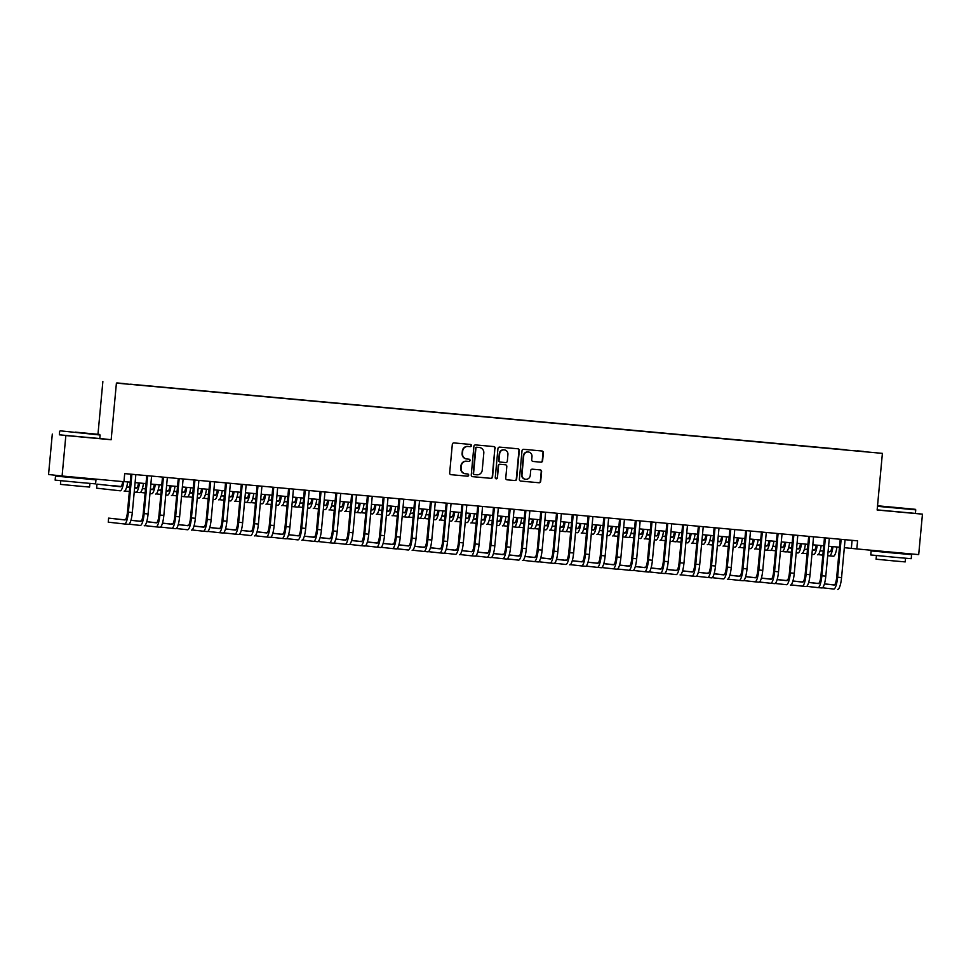 <?xml version="1.0" encoding="UTF-8"?>
<svg xmlns="http://www.w3.org/2000/svg" width="971" height="971" viewBox="0 0 971 971"><rect width="100%" height="100%" fill="white"/><g stroke="black" fill="none" stroke-linecap="round" stroke-linejoin="round"><path stroke-width="1.46" d="M471.433 445.64A1.117 1.092 96.4 0 0 470.45 444.439L454.015 442.922A1.59 1.554 96.4 0 0 452.316 444.378L449.658 472.962A1.59 1.554 96.4 0 0 451.066 474.685L467.5 476.203A1.117 1.092 96.4 0 0 468.69 475.183A1.117 1.092 96.4 0 0 467.706 473.969L465.582 473.775A5.11 4.976 96.4 0 1 461.104 468.24L461.322 465.862A5.11 4.976 96.4 0 1 466.748 461.237L468.872 461.431A1.117 1.092 96.4 0 0 470.061 460.412A1.117 1.092 96.4 0 0 469.078 459.21L466.954 459.004A5.11 4.976 96.4 0 1 462.475 453.469L462.694 451.09A5.11 4.976 96.4 0 1 468.119 446.466L470.243 446.66A1.117 1.092 96.4 0 0 471.433 445.64M466.76 458.992L466.59 458.967A5.11 4.976 96.4 0 1 462.099 453.433L462.33 451.054A5.11 4.976 96.4 0 1 467.743 446.417L469.879 446.611A1.117 1.092 96.4 0 0 470.207 444.415M450.92 474.673L467.136 476.154A1.117 1.092 96.4 0 0 468.325 475.147A1.117 1.092 96.4 0 0 467.464 473.957M465.388 473.763L465.218 473.739A5.11 4.976 96.4 0 1 460.74 468.204L460.958 465.825A5.11 4.976 96.4 0 1 466.383 461.189L468.508 461.383A1.117 1.092 96.4 0 0 468.835 459.186M857.15 450.799L863.498 451.418L857.15 450.799M540.92 462.196A1.59 1.554 96.4 0 0 542.619 460.752L543.359 452.729A1.59 1.554 96.4 0 0 541.964 450.993L523.709 449.318A1.59 1.554 96.4 0 0 522.01 450.762L519.364 479.358A1.59 1.554 96.4 0 0 520.759 481.082L539.014 482.757A1.59 1.554 96.4 0 0 540.701 481.313L541.6 471.627A1.59 1.554 96.4 0 0 540.204 469.891L532.387 469.175A1.59 1.554 96.4 0 0 530.7 470.619L530.251 475.426A4.272 4.151 96.4 0 1 525.639 479.286A4.272 4.151 96.4 0 1 521.973 474.673L523.721 455.848A4.272 4.151 96.4 0 1 528.333 451.988A4.272 4.151 96.4 0 1 531.999 456.613L531.707 459.744A1.59 1.554 96.4 0 0 533.079 461.468L540.556 462.147A1.59 1.554 96.4 0 0 542.243 460.703L542.995 452.68A1.59 1.554 96.4 0 0 541.745 450.981M877.141 510.006L922.45 514.157L918.7 554.611L856.835 548.931L857.587 540.847L124.701 473.605L123.96 481.701L62.095 476.021L65.846 435.566L111.155 439.729L116.411 383.096L882.396 453.372L877.141 510.006M495.246 448.311A1.59 1.554 96.4 0 0 493.851 446.575L475.596 444.912A1.59 1.554 96.4 0 0 473.897 446.357L471.251 474.94A1.59 1.554 96.4 0 0 472.646 476.676L490.901 478.339A1.59 1.554 96.4 0 0 492.588 476.895L494.882 448.274A1.59 1.554 96.4 0 0 493.632 446.563M507.117 479.832A1.59 1.554 96.4 0 1 505.745 478.108L506.813 466.517A1.59 1.554 96.4 0 0 505.418 464.781L500.235 464.308A1.59 1.554 96.4 0 0 498.548 465.752L497.419 477.817A1.117 1.092 96.4 0 1 496.217 478.837A1.117 1.092 96.4 0 1 495.259 477.623L497.953 448.566A1.59 1.554 96.4 0 1 499.652 447.109L517.907 448.784A1.59 1.554 96.4 0 0 517.907 448.784A1.59 1.554 96.4 0 1 519.303 450.52L516.645 479.104A1.59 1.554 96.4 0 1 514.958 480.548L507.141 479.832A1.59 1.554 96.4 0 1 507.117 479.832L507.141 479.832M116.969 382.938L124.312 383.594L116.969 382.938M116.411 383.096L882.396 453.372M846.615 450.059L130.515 384.31M846.639 449.852L130.502 384.2M59.352 434.705L65.846 435.566M52.3 434.061L48.55 474.503L62.095 476.021M922.45 514.157L915.422 513.38M97.974 434.292L102.865 381.579M844.333 547.68L856.835 548.931M123.96 481.592L130.235 482.162M135.103 482.611L146.002 483.607M150.857 484.056L161.756 485.051M166.624 485.5L177.523 486.495M182.378 486.944L193.278 487.952M198.145 488.389L209.044 489.396M213.899 489.833L224.811 490.841M229.666 491.29L240.565 492.285M245.42 492.734L256.332 493.729M261.187 494.178L272.086 495.174M276.941 495.623L287.853 496.618M292.708 497.067L303.607 498.074M308.462 498.511L319.374 499.519M324.229 499.956L335.129 500.963M339.984 501.4L350.895 502.408M355.75 502.857L366.65 503.852M371.505 504.301L382.416 505.296M387.271 505.745L398.171 506.741M403.038 507.19L413.937 508.185M418.792 508.634L429.692 509.641M434.559 510.078L445.458 511.086M450.313 511.523L461.213 512.53M466.08 512.979L476.979 513.975M481.834 514.424L492.746 515.419M497.601 515.868L508.501 516.863M513.356 517.312L524.267 518.308M529.122 518.757L540.022 519.764M544.877 520.201L555.788 521.209M560.643 521.645L571.543 522.653M576.398 523.102L587.309 524.097M592.164 524.546L603.064 525.542M607.919 525.991L618.83 526.986M623.685 527.435L634.585 528.43M639.44 528.879L650.352 529.875M655.207 530.324L666.106 531.331M670.973 531.768L681.873 532.776M686.728 533.213L697.627 534.22M702.494 534.669L713.394 535.664M718.249 536.113L729.148 537.109M734.015 537.558L744.915 538.553M749.77 539.002L760.681 539.997M765.536 540.446L776.436 541.454M781.291 541.891L792.202 542.898M797.057 543.335L807.957 544.343M812.812 544.792L823.724 545.787M828.579 546.236L839.478 547.231M852.089 540.337L851.349 548.324M111.155 439.729L99.795 438.455M472.501 476.652L490.537 478.302A1.59 1.554 96.4 0 0 492.224 476.858L494.882 448.274M477.089 447.291A1.117 1.092 96.4 0 0 475.899 448.299L473.569 473.387A1.117 1.092 96.4 0 0 474.552 474.601L476.797 474.807A5.11 4.976 96.4 0 0 482.223 470.182L483.813 453.032A5.11 4.976 96.4 0 0 479.334 447.497L476.725 447.243A1.117 1.092 96.4 0 0 475.535 448.262L475.899 448.299M474.164 474.564L474.188 474.564A1.117 1.092 96.4 0 1 473.205 473.35L475.535 448.262M476.725 447.243L478.958 447.449M506.996 479.82L514.594 480.511A1.59 1.554 96.4 0 0 516.281 479.067L518.939 450.483A1.59 1.554 96.4 0 0 517.689 448.772M505.454 464.781L505.078 464.745A1.59 1.554 96.4 0 0 505.054 464.745L499.871 464.259A1.59 1.554 96.4 0 0 498.172 465.716L497.419 477.817M496.035 478.8A1.117 1.092 96.4 0 0 497.055 477.781M507.93 454.477A4.272 4.151 96.4 0 0 504.265 449.864A4.272 4.151 96.4 0 0 499.664 453.724L499.045 460.351A1.59 1.554 96.4 0 0 500.441 462.087L505.624 462.56A1.59 1.554 96.4 0 0 507.323 461.116L507.93 454.477M504.083 449.84A4.272 4.151 96.4 0 0 499.288 453.675L499.664 453.724M500.381 462.075L500.077 462.038A1.59 1.554 96.4 0 0 500.077 462.038A1.59 1.554 96.4 0 1 498.681 460.315L499.288 453.675M532.958 461.456L540.556 462.147M528.151 451.976A4.272 4.151 96.4 0 0 523.357 455.812L523.721 455.848M525.457 479.261A4.272 4.151 96.4 0 1 521.609 474.625L523.357 455.812M520.614 481.058L538.65 482.721A1.59 1.554 96.4 0 0 540.337 481.276L541.235 471.578A1.59 1.554 96.4 0 0 539.985 469.879M122.783 481.592A8.12 1.845 95.2 0 1 120.574 486.762A8.12 1.845 95.2 0 1 120.562 486.762L96.979 484.128L96.602 488.17L120.198 490.804A12.186 2.767 -84.8 0 0 120.21 490.804A12.186 2.767 -84.8 0 0 123.742 481.677M120.829 486.714L96.979 484.128M124.142 491.168L124.13 491.168A12.186 2.767 -84.8 0 0 124.142 491.168A12.186 2.767 -84.8 0 0 127.699 481.932M125.15 519.886L108.618 518.126L108.242 522.167L124.506 523.988A12.186 2.767 -84.8 0 0 128.378 512.154L131.898 474.261M128.463 524.352L124.519 523.988A12.186 2.767 -84.8 0 0 124.519 523.988L128.451 524.34A12.186 2.767 -84.8 0 0 128.463 524.352A12.186 2.767 -84.8 0 0 132.323 512.518L135.843 474.625M130.976 474.176L127.468 512.057A8.12 1.845 95.2 0 1 124.895 519.934A8.12 1.845 95.2 0 1 124.883 519.934L108.618 518.126M75.471 432.144L99.673 434.474L75.471 432.144M59.668 431.258L59.34 434.814L99.795 438.564L100.122 435.008L60.202 430.821M77.704 432.398L89.805 433.564L77.704 432.398M86.747 478.897L95.959 479.832L95.583 483.874L79.938 482.514L55.141 480.123L55.505 476.081L64.741 476.858M95.959 479.832L55.505 476.081M89.915 483.412L89.575 487.066L78.311 486.083L60.457 484.371L60.797 480.706M86.807 478.29L86.735 478.97L78.226 478.23L64.729 476.931L64.79 476.263M877.529 505.842L915.301 509.314L877.529 505.77M877.153 509.884L915.41 513.404L915.75 509.836L877.481 506.328M893.332 507.226L905.433 508.391L893.332 507.226M902.375 553.725L911.587 554.659L911.211 558.701L895.565 557.342L870.756 554.951L871.133 550.909L880.369 551.686M911.587 554.659L871.133 550.909M905.542 558.24L905.203 561.906L893.939 560.922L876.085 559.199L876.425 555.533M902.423 553.118L902.362 553.798L893.854 553.057L880.357 551.759L880.418 551.103M138.574 482.927A8.12 1.845 95.2 0 1 136.341 488.207A8.12 1.845 95.2 0 1 136.328 488.207L134.593 488.012M136.583 488.158L134.605 487.94M129.75 487.393L126.643 487.041M121.169 486.435L112.721 485.803M129.75 487.466L126.618 487.126M121.096 486.507L112.733 485.573M124.689 490.998L129.374 491.52M134.216 492.054L135.952 492.248A12.186 2.767 -84.8 0 0 135.964 492.248A12.186 2.767 -84.8 0 0 139.521 483.012M135.976 492.248L139.897 492.613A12.186 2.767 -84.8 0 0 139.909 492.613A12.186 2.767 -84.8 0 0 143.465 483.376M154.328 484.371A8.12 1.845 95.2 0 1 152.095 489.651L150.359 489.457M152.35 489.602L150.359 489.384M145.516 488.838L142.409 488.498M136.923 487.879L134.629 487.624M128.5 487.017L129.774 487.163L128.475 487.248M145.504 488.923L142.385 488.571M136.862 487.952L134.629 487.697M140.455 492.443L145.128 492.965M149.983 493.499L151.719 493.693A12.186 2.767 -84.8 0 0 151.731 493.705A12.186 2.767 -84.8 0 0 155.275 484.456M155.663 494.057L155.651 494.057A12.186 2.767 -84.8 0 0 155.663 494.057A12.186 2.767 -84.8 0 0 159.22 484.82M170.095 485.816A8.12 1.845 95.2 0 1 167.862 491.095A8.12 1.845 95.2 0 1 167.849 491.095L166.114 490.901M168.117 491.047L166.126 490.828M161.271 490.282L158.164 489.942M152.69 489.323L150.396 489.068M144.254 488.462L145.541 488.607L144.242 488.692M161.271 490.367L158.139 490.015M152.617 489.396L150.384 489.153M156.21 493.887L160.895 494.409M165.738 494.955L167.473 495.149A12.186 2.767 -84.8 0 0 167.485 495.149A12.186 2.767 -84.8 0 0 171.042 485.901M171.43 495.501L171.418 495.501A12.186 2.767 -84.8 0 0 171.43 495.501A12.186 2.767 -84.8 0 0 174.986 486.265M185.849 487.26A8.12 1.845 95.2 0 1 183.616 492.54L181.88 492.346M183.871 492.491L181.88 492.273M177.038 491.727L173.93 491.387M168.444 490.768L166.15 490.513M160.021 489.906L161.295 490.052L159.997 490.149M177.025 491.812L173.906 491.46M168.384 490.841L166.15 490.598M171.976 495.331L176.649 495.853M181.504 496.399L183.24 496.594A12.186 2.767 -84.8 0 0 183.252 496.594A12.186 2.767 -84.8 0 0 186.808 487.357M187.185 496.958L183.252 496.594L187.172 496.946A12.186 2.767 -84.8 0 0 187.185 496.958A12.186 2.767 -84.8 0 0 190.741 487.709M129.009 524.17L140.273 525.432A12.186 2.767 -84.8 0 0 140.285 525.432A12.186 2.767 -84.8 0 0 144.145 513.598L147.653 475.705M144.23 525.797L144.218 525.797A12.186 2.767 -84.8 0 0 144.23 525.797A12.186 2.767 -84.8 0 0 148.078 513.962L151.597 476.069M146.742 475.632L143.223 513.501A8.12 1.845 95.2 0 1 140.661 521.391A8.12 1.845 95.2 0 1 140.649 521.391L130.939 520.298M140.904 521.33L130.964 520.225M124.373 519.57L125.417 519.679L124.361 519.801M144.764 525.614L156.028 526.877A12.186 2.767 -84.8 0 0 159.899 515.043L163.419 477.162M159.984 527.241L156.04 526.877A12.186 2.767 -84.8 0 0 156.04 526.877L159.972 527.241A12.186 2.767 -84.8 0 0 159.984 527.241A12.186 2.767 -84.8 0 0 163.844 515.407L167.364 477.514M162.497 477.077L158.989 514.946A8.12 1.845 95.2 0 1 156.416 522.835A8.12 1.845 95.2 0 1 156.404 522.835L146.706 521.743M156.671 522.786L146.718 521.67M141.196 521.111L140.115 521.245M141.183 521.136L140.14 521.014M160.531 527.059L171.794 528.321A12.186 2.767 -84.8 0 0 175.666 516.487L179.174 478.606M175.751 528.685L171.806 528.321A12.186 2.767 -84.8 0 0 171.806 528.321L175.739 528.685A12.186 2.767 -84.8 0 0 175.751 528.685A12.186 2.767 -84.8 0 0 179.611 516.851L183.118 478.97M178.263 478.521L174.756 516.39A8.12 1.845 95.2 0 1 172.183 524.279A8.12 1.845 95.2 0 1 172.17 524.279L162.46 523.187M172.425 524.231L162.485 523.114M155.894 522.459L156.938 522.58L155.882 522.689M176.285 528.515L187.549 529.765A12.186 2.767 -84.8 0 0 187.573 529.765A12.186 2.767 -84.8 0 0 191.421 517.944L194.94 480.05M191.505 530.13L191.493 530.13A12.186 2.767 -84.8 0 0 191.505 530.13A12.186 2.767 -84.8 0 0 195.365 518.296L198.885 480.414M194.018 479.965L190.51 517.834A8.12 1.845 95.2 0 1 187.937 525.724A8.12 1.845 95.2 0 1 187.925 525.724L178.227 524.643M188.192 525.675L178.239 524.558M172.717 524L171.636 524.134M172.704 524.024L171.661 523.903M201.616 488.716A8.12 1.845 95.2 0 1 199.383 493.996A8.12 1.845 95.2 0 1 199.371 493.996L197.635 493.802M199.638 493.936L197.647 493.717M192.792 493.183L189.685 492.831M184.211 492.224L181.917 491.957M177.062 491.472L175.763 491.593M192.792 493.256L189.661 492.904M184.138 492.285L181.905 492.042M177.062 491.496L175.787 491.362M187.731 496.776L192.416 497.298M197.259 497.844L198.994 498.038A12.186 2.767 -84.8 0 0 199.006 498.038A12.186 2.767 -84.8 0 0 202.563 488.801M202.951 498.402L202.939 498.402A12.186 2.767 -84.8 0 0 202.951 498.402A12.186 2.767 -84.8 0 0 206.507 489.153M192.052 529.96L203.315 531.21A12.186 2.767 -84.8 0 0 207.187 519.388L210.707 481.495M203.34 531.222L207.26 531.574A12.186 2.767 -84.8 0 0 207.272 531.574A12.186 2.767 -84.8 0 0 211.132 519.752L214.64 481.859M209.785 481.41L206.277 519.279A8.12 1.845 95.2 0 1 203.704 527.168A8.12 1.845 95.2 0 1 203.692 527.168L193.982 526.088M203.946 527.119L194.006 526.003M188.483 525.445L187.403 525.59M188.459 525.469L187.415 525.347M203.315 531.21A12.186 2.767 -84.8 0 0 203.327 531.21L207.272 531.574M217.37 490.161A8.12 1.845 95.2 0 1 215.137 495.441L213.402 495.246M215.392 495.392L213.402 495.161M208.559 494.627L205.451 494.275M199.965 493.669L197.671 493.414M192.816 492.916L191.518 493.037M208.547 494.7L205.427 494.348M199.905 493.741L197.671 493.486M192.816 492.94L191.542 492.807M203.497 498.22L208.182 498.742M213.025 499.288L214.761 499.482A12.186 2.767 -84.8 0 0 214.773 499.482A12.186 2.767 -84.8 0 0 218.329 490.246M218.706 499.847L218.693 499.847A12.186 2.767 -84.8 0 0 218.706 499.847A12.186 2.767 -84.8 0 0 222.262 490.61M207.818 531.404L219.082 532.654A12.186 2.767 -84.8 0 0 222.942 520.832L226.461 482.939M223.027 533.018L219.094 532.666A12.186 2.767 -84.8 0 0 219.094 532.666L223.014 533.018A12.186 2.767 -84.8 0 0 223.027 533.018A12.186 2.767 -84.8 0 0 226.886 521.196L230.406 483.303M225.551 482.854L222.031 520.723A8.12 1.845 95.2 0 1 219.458 528.612A8.12 1.845 95.2 0 1 219.446 528.612L209.748 527.532M219.713 528.564L209.772 527.459M203.182 526.804L204.226 526.913L203.157 527.035M233.137 491.605A8.12 1.845 95.2 0 1 230.904 496.885A8.12 1.845 95.2 0 1 230.892 496.885L229.156 496.691M231.159 496.836L229.168 496.606M224.325 496.072L221.206 495.72M215.732 495.113L213.438 494.858M208.583 494.36L207.284 494.482M224.313 496.145L221.182 495.805M215.659 495.186L213.426 494.931M208.583 494.397L207.309 494.251M219.252 499.664L223.937 500.199M228.78 500.733L230.515 500.927A12.186 2.767 -84.8 0 0 230.528 500.927A12.186 2.767 -84.8 0 0 234.084 491.69M234.472 501.291L234.46 501.291A12.186 2.767 -84.8 0 0 234.472 501.291A12.186 2.767 -84.8 0 0 238.029 492.054M223.573 532.848L234.836 534.111A12.186 2.767 -84.8 0 0 238.708 522.277L242.228 484.383M238.793 534.463L234.848 534.111A12.186 2.767 -84.8 0 0 234.848 534.111L238.781 534.463A12.186 2.767 -84.8 0 0 238.793 534.463A12.186 2.767 -84.8 0 0 242.653 522.641L246.161 484.747M241.306 484.298L237.798 522.18A8.12 1.845 95.2 0 1 235.225 530.057A8.12 1.845 95.2 0 1 235.213 530.057L225.503 528.977M235.468 530.008L225.527 528.904M218.948 528.248L219.98 528.358L218.924 528.479M248.892 493.05A8.12 1.845 95.2 0 1 246.658 498.329L244.923 498.135M246.913 498.281L244.935 498.062M240.08 497.516L236.973 497.164M231.486 496.557L229.192 496.302M223.063 495.696L224.337 495.841L223.039 495.926M240.068 497.589L236.948 497.249M231.426 496.63L229.192 496.375M235.018 501.121L239.703 501.643M244.546 502.177L246.282 502.371A12.186 2.767 -84.8 0 0 246.294 502.371A12.186 2.767 -84.8 0 0 249.85 493.134M246.306 502.371L250.215 502.735A12.186 2.767 -84.8 0 0 250.227 502.735A12.186 2.767 -84.8 0 0 253.783 493.499M239.339 534.293L250.603 535.555A12.186 2.767 -84.8 0 0 250.615 535.555A12.186 2.767 -84.8 0 0 254.475 523.721L257.983 485.828M254.548 535.919L254.536 535.919A12.186 2.767 -84.8 0 0 254.548 535.919A12.186 2.767 -84.8 0 0 258.407 524.085L261.927 486.192M257.072 485.755L253.552 523.624A8.12 1.845 95.2 0 1 250.979 531.513A8.12 1.845 95.2 0 1 250.979 531.501L241.269 530.421M251.234 531.453L241.294 530.348M234.703 529.693L235.747 529.802L234.679 529.923M264.658 494.494A8.12 1.845 95.2 0 1 262.425 499.774A8.12 1.845 95.2 0 1 262.413 499.774L260.677 499.58M262.68 499.725L260.689 499.507M255.846 498.96L252.727 498.621M247.253 498.002L244.959 497.747M238.83 497.14L240.104 497.286L238.805 497.37M255.834 499.045L252.715 498.693M247.18 498.074L244.947 497.82M250.773 502.565L255.458 503.087M260.313 503.621L262.036 503.815A12.186 2.767 -84.8 0 0 262.049 503.815A12.186 2.767 -84.8 0 0 265.605 494.579M265.993 504.18L265.981 504.18A12.186 2.767 -84.8 0 0 265.993 504.18A12.186 2.767 -84.8 0 0 269.55 494.943M255.094 535.737L266.357 536.999A12.186 2.767 -84.8 0 0 270.229 525.165L273.749 487.284M270.314 537.364L266.37 536.999A12.186 2.767 -84.8 0 0 266.37 536.999L270.302 537.364A12.186 2.767 -84.8 0 0 270.314 537.364A12.186 2.767 -84.8 0 0 274.174 525.529L277.682 487.636M272.827 487.199L269.319 525.068A8.12 1.845 95.2 0 1 266.746 532.958A8.12 1.845 95.2 0 1 266.734 532.958L257.024 531.865M266.989 532.909L257.048 531.792M251.525 531.234L250.445 531.368M251.501 531.246L250.469 531.137M280.413 495.938A8.12 1.845 95.2 0 1 278.179 501.218L276.444 501.024M278.434 501.17L276.456 500.951M271.601 500.405L268.494 500.065M263.007 499.446L260.714 499.191M254.584 498.584L255.859 498.73L254.56 498.815M271.601 500.49L268.469 500.138M262.947 499.519L260.714 499.276M266.54 504.01L271.225 504.532M276.067 505.078L277.803 505.26A12.186 2.767 -84.8 0 0 277.815 505.272A12.186 2.767 -84.8 0 0 281.372 496.023M281.76 505.624L281.736 505.624A12.186 2.767 -84.8 0 0 281.76 505.624A12.186 2.767 -84.8 0 0 285.304 496.387M270.86 537.181L282.124 538.444A12.186 2.767 -84.8 0 0 285.996 526.61L289.504 488.729M286.069 538.808L282.136 538.444A12.186 2.767 -84.8 0 0 282.136 538.444L286.057 538.808A12.186 2.767 -84.8 0 0 286.069 538.808A12.186 2.767 -84.8 0 0 289.928 526.974L293.448 489.081M288.593 488.644L285.073 526.513A8.12 1.845 95.2 0 1 282.5 534.402L272.79 533.31M282.755 534.353L272.815 533.237M267.28 532.678L266.2 532.812M267.268 532.703L266.224 532.581M296.179 497.383A8.12 1.845 95.2 0 1 293.946 502.662A8.12 1.845 95.2 0 1 293.934 502.662L292.21 502.468M294.201 502.614L292.21 502.395M287.367 501.849L284.248 501.509M278.774 500.89L276.48 500.635M271.625 500.15L270.326 500.271M287.355 501.934L284.236 501.582M278.713 500.963L276.468 500.72M271.625 500.174L270.351 500.029M282.294 505.454L286.979 505.976M291.834 506.522L293.558 506.716A12.186 2.767 -84.8 0 0 293.57 506.716A12.186 2.767 -84.8 0 0 297.126 497.48M293.582 506.716L297.502 507.068A12.186 2.767 -84.8 0 0 297.514 507.08A12.186 2.767 -84.8 0 0 301.071 497.832M286.615 538.638L297.879 539.888A12.186 2.767 -84.8 0 0 297.891 539.888A12.186 2.767 -84.8 0 0 301.75 528.066L305.27 490.173M301.835 540.252L301.823 540.252A12.186 2.767 -84.8 0 0 301.835 540.252A12.186 2.767 -84.8 0 0 305.695 528.418L309.203 490.537M304.348 490.088L300.84 527.957A8.12 1.845 95.2 0 1 298.267 535.846A8.12 1.845 95.2 0 1 298.255 535.846L288.545 534.766M298.522 535.798L288.569 534.681M283.047 534.123L281.966 534.256M283.022 534.147L281.991 534.026M311.934 498.827A8.12 1.845 95.2 0 1 309.713 504.119A8.12 1.845 95.2 0 1 309.7 504.107L307.965 503.925M309.955 504.058L307.977 503.84M303.122 503.306L300.015 502.954M294.529 502.347L292.235 502.08M287.392 501.594L286.081 501.716M303.122 503.379L299.99 503.027M294.468 502.408L292.235 502.165M287.38 501.619L286.105 501.473M298.061 506.898L302.746 507.42M307.589 507.967L309.324 508.161A12.186 2.767 -84.8 0 0 309.336 508.161A12.186 2.767 -84.8 0 0 312.893 498.924M313.281 508.525L313.269 508.525A12.186 2.767 -84.8 0 0 313.281 508.525A12.186 2.767 -84.8 0 0 316.825 499.276M302.382 540.082L313.645 541.333A12.186 2.767 -84.8 0 0 317.517 529.511L321.025 491.617M313.669 541.333L317.578 541.697A12.186 2.767 -84.8 0 0 317.59 541.697A12.186 2.767 -84.8 0 0 321.45 529.863L324.969 491.981M320.114 491.532L316.595 529.401A8.12 1.845 95.2 0 1 314.021 537.291L304.311 536.21M314.276 537.242L304.336 536.126M298.801 535.567L297.721 535.713M298.789 535.591L297.745 535.47M313.645 541.333A12.186 2.767 -84.8 0 0 313.657 541.333L317.59 541.697M327.7 500.283A8.12 1.845 95.2 0 1 325.467 505.563A8.12 1.845 95.2 0 1 325.455 505.563L323.731 505.369M325.722 505.515L323.731 505.284M318.889 504.75L315.769 504.398M310.295 503.791L308.001 503.536M301.872 502.929L303.146 503.063L301.847 503.16M318.876 504.823L315.757 504.471M310.235 503.864L307.989 503.609M313.815 508.343L318.5 508.865M323.355 509.411L325.079 509.605A12.186 2.767 -84.8 0 0 325.091 509.605A12.186 2.767 -84.8 0 0 328.647 500.368M329.035 509.969L329.023 509.969A12.186 2.767 -84.8 0 0 329.035 509.969A12.186 2.767 -84.8 0 0 332.592 500.733M318.136 541.527L329.4 542.777A12.186 2.767 -84.8 0 0 333.271 530.955L336.791 493.062M333.356 543.141L329.412 542.777A12.186 2.767 -84.8 0 0 329.412 542.777L333.344 543.141A12.186 2.767 -84.8 0 0 333.356 543.141A12.186 2.767 -84.8 0 0 337.216 531.319L340.724 493.426M335.869 492.977L332.361 530.846A8.12 1.845 95.2 0 1 329.788 538.735A8.12 1.845 95.2 0 1 329.776 538.735L320.066 537.655M330.043 538.687L320.09 537.582M313.512 536.914L314.543 537.036L313.487 537.157M343.455 501.728A8.12 1.845 95.2 0 1 341.234 507.008A8.12 1.845 95.2 0 1 341.222 507.008L339.486 506.813M341.476 506.959L339.498 506.728M334.643 506.194L331.536 505.842M326.05 505.236L323.768 504.981M317.626 504.374L318.913 504.507L317.614 504.604M334.643 506.267L331.512 505.915M325.989 505.308L323.756 505.054M329.582 509.787L334.267 510.309M339.11 510.855L340.845 511.049A12.186 2.767 -84.8 0 0 340.857 511.049A12.186 2.767 -84.8 0 0 344.414 501.813M344.802 511.414L344.79 511.414A12.186 2.767 -84.8 0 0 344.802 511.414A12.186 2.767 -84.8 0 0 348.346 502.177M333.903 542.971L345.166 544.233A12.186 2.767 -84.8 0 0 349.038 532.399L352.546 494.506M349.111 544.585L345.178 544.233A12.186 2.767 -84.8 0 0 345.178 544.233L349.099 544.585A12.186 2.767 -84.8 0 0 349.111 544.585A12.186 2.767 -84.8 0 0 352.971 532.763L356.491 494.87M351.636 494.421L348.116 532.302A8.12 1.845 95.2 0 1 345.542 540.179L335.832 539.099M345.797 540.131L335.857 539.026M329.266 538.371L330.31 538.48L329.242 538.602M359.221 503.172A8.12 1.845 95.2 0 1 356.988 508.452A8.12 1.845 95.2 0 1 356.976 508.452L355.252 508.258M357.243 508.403L355.252 508.185M350.41 507.639L347.29 507.287M341.816 506.68L339.522 506.425M333.393 505.818L334.667 505.964L333.369 506.049M350.397 507.712L347.278 507.372M341.756 506.753L339.51 506.498M345.348 511.244L350.021 511.766M354.876 512.3L356.612 512.494A12.186 2.767 -84.8 0 0 356.624 512.494A12.186 2.767 -84.8 0 0 360.168 503.257M356.636 512.494L360.544 512.858A12.186 2.767 -84.8 0 0 360.557 512.858A12.186 2.767 -84.8 0 0 364.113 503.621M349.657 544.415L360.921 545.678A12.186 2.767 -84.8 0 0 364.793 533.844L368.312 495.95M360.945 545.678L364.865 546.03A12.186 2.767 -84.8 0 0 364.878 546.042A12.186 2.767 -84.8 0 0 368.737 534.208L372.245 496.315M367.39 495.865L363.882 533.747A8.12 1.845 95.2 0 1 361.309 541.624A8.12 1.845 95.2 0 1 361.297 541.624L351.587 540.544M361.564 541.575L351.611 540.471M346.089 539.912L345.008 540.046M346.064 539.925L345.033 539.815M360.921 545.678A12.186 2.767 -84.8 0 0 360.933 545.678L364.878 546.042M374.976 504.617A8.12 1.845 95.2 0 1 372.755 509.896A8.12 1.845 95.2 0 1 372.743 509.896L371.007 509.702M372.998 509.848L371.019 509.629M366.164 509.083L363.057 508.731M357.583 508.124L355.289 507.869M349.147 507.263L350.434 507.408L349.135 507.493M366.164 509.156L363.033 508.816M357.51 508.197L355.277 507.942M361.103 512.688L365.788 513.21M370.631 513.744L372.366 513.938A12.186 2.767 -84.8 0 0 372.379 513.938A12.186 2.767 -84.8 0 0 375.935 504.702M376.323 514.302L376.311 514.302A12.186 2.767 -84.8 0 0 376.323 514.302A12.186 2.767 -84.8 0 0 379.867 505.066M365.424 545.86L376.687 547.122A12.186 2.767 -84.8 0 0 380.559 535.288L384.067 497.407M380.632 547.486L376.699 547.122A12.186 2.767 -84.8 0 0 376.699 547.122L380.62 547.486A12.186 2.767 -84.8 0 0 380.632 547.486A12.186 2.767 -84.8 0 0 384.492 535.652L388.012 497.759M383.157 497.322L379.637 535.191A8.12 1.845 95.2 0 1 377.064 543.08L367.354 541.988M377.318 543.02L367.378 541.915M361.843 541.357L360.775 541.49M361.831 541.369L360.787 541.26M390.743 506.061A8.12 1.845 95.2 0 1 388.509 511.341A8.12 1.845 95.2 0 1 388.497 511.341L386.774 511.147M388.764 511.292L386.774 511.074M381.931 510.528L378.824 510.188M373.337 509.569L371.043 509.314M366.188 508.828L364.89 508.938M381.919 510.612L378.799 510.261M373.277 509.641L371.043 509.387M366.188 508.853L364.914 508.707M376.869 514.132L381.542 514.654M386.397 515.188L388.133 515.383A12.186 2.767 -84.8 0 0 388.145 515.395A12.186 2.767 -84.8 0 0 391.689 506.146M392.078 515.747L392.066 515.747A12.186 2.767 -84.8 0 0 392.078 515.747A12.186 2.767 -84.8 0 0 395.634 506.51M381.178 547.304L392.442 548.566A12.186 2.767 -84.8 0 0 396.314 536.732L399.834 498.851M396.399 548.931L392.454 548.566A12.186 2.767 -84.8 0 0 392.454 548.566L396.386 548.931A12.186 2.767 -84.8 0 0 396.399 548.931A12.186 2.767 -84.8 0 0 400.258 537.097L403.778 499.203M398.911 498.766L395.403 536.635A8.12 1.845 95.2 0 1 392.83 544.525A8.12 1.845 95.2 0 1 392.818 544.525L383.12 543.432M393.085 544.476L383.132 543.359M377.61 542.801L376.53 542.935M377.598 542.825L376.554 542.704M406.509 507.505A8.12 1.845 95.2 0 1 404.276 512.785A8.12 1.845 95.2 0 1 404.264 512.785L402.528 512.591M404.519 512.737L402.54 512.518M397.685 511.972L394.578 511.632M389.104 511.013L386.81 510.758M381.955 510.273L380.656 510.382M397.685 512.057L394.554 511.705M389.031 511.086L386.798 510.843M381.955 510.297L380.668 510.151M392.624 515.577L397.309 516.099M402.152 516.645L403.887 516.839A12.186 2.767 -84.8 0 0 403.9 516.839A12.186 2.767 -84.8 0 0 407.456 507.59M403.912 516.839L407.832 517.191A12.186 2.767 -84.8 0 0 407.844 517.191A12.186 2.767 -84.8 0 0 411.401 507.954M396.945 548.749L408.208 550.011A12.186 2.767 -84.8 0 0 408.221 550.011A12.186 2.767 -84.8 0 0 412.08 538.189L415.588 500.296M412.165 550.375L412.153 550.375A12.186 2.767 -84.8 0 0 412.165 550.375A12.186 2.767 -84.8 0 0 416.013 538.541L419.533 500.66M414.678 500.211L411.158 538.08A8.12 1.845 95.2 0 1 408.585 545.969L398.875 544.889M408.84 545.92L398.899 544.804M392.308 544.148L393.352 544.27L392.296 544.379M422.264 508.95A8.12 1.845 95.2 0 1 420.03 514.242A8.12 1.845 95.2 0 1 420.03 514.229L418.295 514.035M420.285 514.181L418.295 513.962M413.452 513.416L410.345 513.076M404.858 512.457L402.564 512.203M396.435 511.596L397.709 511.741L396.411 511.838M413.44 513.501L410.32 513.149M404.798 512.53L402.564 512.287M408.39 517.021L413.063 517.543M417.918 518.089L419.654 518.283A12.186 2.767 -84.8 0 0 419.666 518.283A12.186 2.767 -84.8 0 0 423.21 509.047M423.599 518.648L419.666 518.283L423.587 518.635A12.186 2.767 -84.8 0 0 423.599 518.648A12.186 2.767 -84.8 0 0 427.155 509.399M412.699 550.205L423.963 551.455A12.186 2.767 -84.8 0 0 427.835 539.633L431.355 501.74M427.92 551.819L423.975 551.455A12.186 2.767 -84.8 0 0 423.975 551.455L427.908 551.819A12.186 2.767 -84.8 0 0 427.92 551.819A12.186 2.767 -84.8 0 0 431.779 539.985L435.299 502.104M430.432 501.655L426.924 539.524A8.12 1.845 95.2 0 1 424.351 547.413A8.12 1.845 95.2 0 1 424.339 547.413L414.641 546.333M424.606 547.365L414.653 546.248M409.131 545.69L408.051 545.823M409.119 545.714L408.075 545.593M438.03 510.406A8.12 1.845 95.2 0 1 435.797 515.686A8.12 1.845 95.2 0 1 435.785 515.686L434.049 515.492M436.052 515.637L434.061 515.407M429.206 514.873L426.099 514.521M420.625 513.914L418.331 513.659M412.19 513.052L413.476 513.186L412.177 513.283M429.206 514.946L426.075 514.594M420.552 513.975L418.319 513.732M424.145 518.465L428.83 518.987M433.673 519.534L435.409 519.728A12.186 2.767 -84.8 0 0 435.421 519.728A12.186 2.767 -84.8 0 0 438.977 510.491M439.365 520.092L439.353 520.092A12.186 2.767 -84.8 0 0 439.365 520.092A12.186 2.767 -84.8 0 0 442.922 510.855M428.466 551.649L439.729 552.9A12.186 2.767 -84.8 0 0 443.601 541.078L447.109 503.184M443.686 553.264L439.742 552.9A12.186 2.767 -84.8 0 0 439.742 552.9L443.674 553.264A12.186 2.767 -84.8 0 0 443.686 553.264A12.186 2.767 -84.8 0 0 447.546 541.442L451.054 503.548M446.199 503.099L442.679 540.968A8.12 1.845 95.2 0 1 440.118 548.858A8.12 1.845 95.2 0 1 440.106 548.858L430.396 547.778M440.361 548.809L430.42 547.705M423.829 547.037L424.873 547.159L423.817 547.28M453.785 511.851A8.12 1.845 95.2 0 1 451.551 517.13L449.816 516.936M451.806 517.082L449.816 516.851M444.973 516.317L441.866 515.965M436.38 515.358L434.086 515.103M427.956 514.496L429.231 514.63L427.932 514.727M444.961 516.39L441.841 516.038M436.319 515.431L434.086 515.176M439.912 519.91L444.584 520.432M449.439 520.978L451.175 521.172A12.186 2.767 -84.8 0 0 451.187 521.172A12.186 2.767 -84.8 0 0 454.744 511.935M455.12 521.536L455.108 521.536A12.186 2.767 -84.8 0 0 455.12 521.536A12.186 2.767 -84.8 0 0 458.676 512.3M444.22 553.094L455.484 554.344A12.186 2.767 -84.8 0 0 455.496 554.356A12.186 2.767 -84.8 0 0 459.356 542.522L462.876 504.629M459.441 554.708L459.429 554.708A12.186 2.767 -84.8 0 0 459.441 554.708A12.186 2.767 -84.8 0 0 463.301 542.886L466.82 504.993M461.953 504.544L458.446 542.425A8.12 1.845 95.2 0 1 455.872 550.302A8.12 1.845 95.2 0 1 455.86 550.302L446.162 549.222M456.127 550.254L446.175 549.149M439.596 548.494L440.64 548.603L439.572 548.724M469.551 513.295A8.12 1.845 95.2 0 1 467.318 518.575A8.12 1.845 95.2 0 1 467.306 518.575L465.57 518.38M467.573 518.526L465.582 518.308M460.727 517.761L457.62 517.409M452.146 516.803L449.852 516.548M444.997 516.05L443.698 516.171M460.727 517.834L457.596 517.494M452.073 516.875L449.84 516.621M444.997 516.087L443.723 515.941M455.666 521.354L460.351 521.888M465.194 522.422L466.93 522.616A12.186 2.767 -84.8 0 0 466.942 522.616A12.186 2.767 -84.8 0 0 470.498 513.38M470.886 522.981L470.874 522.981A12.186 2.767 -84.8 0 0 470.886 522.981A12.186 2.767 -84.8 0 0 474.443 513.744M459.987 554.538L471.251 555.8A12.186 2.767 -84.8 0 0 475.122 543.966L478.642 506.073M471.275 555.8L475.195 556.152A12.186 2.767 -84.8 0 0 475.207 556.152A12.186 2.767 -84.8 0 0 479.067 544.33L482.575 506.437M477.72 505.988L474.212 543.869A8.12 1.845 95.2 0 1 471.639 551.746A8.12 1.845 95.2 0 1 471.627 551.746L461.917 550.666M471.882 551.698L461.941 550.593M456.419 550.035L455.338 550.169M456.394 550.047L455.35 549.938M471.251 555.8A12.186 2.767 -84.8 0 0 471.263 555.8L475.207 556.152M485.306 514.739A8.12 1.845 95.2 0 1 483.073 520.019L481.337 519.825M483.327 519.971L481.337 519.752M476.494 519.206L473.387 518.854M467.901 518.247L465.607 517.992M460.752 517.507L459.453 517.616M476.482 519.279L473.363 518.939M467.84 518.32L465.607 518.065M460.752 517.531L459.477 517.385M471.433 522.811L476.118 523.333M480.961 523.867L482.696 524.061A12.186 2.767 -84.8 0 0 482.708 524.061A12.186 2.767 -84.8 0 0 486.265 514.824M486.641 524.425L486.629 524.425A12.186 2.767 -84.8 0 0 486.641 524.425A12.186 2.767 -84.8 0 0 490.197 515.188M475.754 555.982L487.017 557.245A12.186 2.767 -84.8 0 0 490.877 545.411L494.397 507.517M490.962 557.609L487.029 557.245A12.186 2.767 -84.8 0 0 487.029 557.245L490.95 557.609A12.186 2.767 -84.8 0 0 490.962 557.609A12.186 2.767 -84.8 0 0 494.822 545.775L498.341 507.882M493.486 507.445L489.967 545.314A8.12 1.845 95.2 0 1 487.393 553.203A8.12 1.845 95.2 0 1 487.381 553.191L477.683 552.111M487.648 553.142L477.708 552.038M471.117 551.382L472.161 551.492L471.093 551.613M501.072 516.184A8.12 1.845 95.2 0 1 498.839 521.463A8.12 1.845 95.2 0 1 498.827 521.463L497.091 521.269M499.094 521.415L497.103 521.196M492.261 520.65L489.141 520.31M483.667 519.691L481.373 519.436M476.518 518.951L475.22 519.06M492.248 520.735L489.117 520.383M483.594 519.764L481.361 519.509M476.518 518.975L475.244 518.83M487.187 524.255L491.872 524.777M496.715 525.311L498.451 525.505A12.186 2.767 -84.8 0 0 498.463 525.505A12.186 2.767 -84.8 0 0 502.019 516.269M502.408 525.869L502.395 525.869A12.186 2.767 -84.8 0 0 502.408 525.869A12.186 2.767 -84.8 0 0 505.964 516.633M491.508 557.427L502.772 558.689A12.186 2.767 -84.8 0 0 506.644 546.855L510.163 508.974M506.728 559.053L502.784 558.689A12.186 2.767 -84.8 0 0 502.784 558.689L506.716 559.053A12.186 2.767 -84.8 0 0 506.728 559.053A12.186 2.767 -84.8 0 0 510.588 547.219L514.096 509.326M509.241 508.889L505.733 546.758A8.12 1.845 95.2 0 1 503.16 554.647A8.12 1.845 95.2 0 1 503.148 554.647L493.438 553.555M503.403 554.599L493.462 553.482M486.884 552.827L487.915 552.948L486.859 553.057M516.827 517.628A8.12 1.845 95.2 0 1 514.594 522.908L512.858 522.714M514.848 522.859L512.87 522.641M508.015 522.095L504.908 521.755M499.422 521.136L497.128 520.881M490.998 520.274L492.273 520.42L490.974 520.505M508.003 522.18L504.884 521.828M499.361 521.209L497.128 520.966M502.954 525.699L507.639 526.221M512.482 526.768L514.217 526.962A12.186 2.767 -84.8 0 0 514.229 526.962A12.186 2.767 -84.8 0 0 517.786 517.713M514.242 526.962L518.15 527.314A12.186 2.767 -84.8 0 0 518.162 527.314A12.186 2.767 -84.8 0 0 521.718 518.077M507.275 558.871L518.538 560.133A12.186 2.767 -84.8 0 0 518.55 560.133A12.186 2.767 -84.8 0 0 522.41 548.299L525.918 510.418M522.483 560.498L522.471 560.498A12.186 2.767 -84.8 0 0 522.483 560.498A12.186 2.767 -84.8 0 0 526.343 548.664L529.863 510.782M525.008 510.333L521.488 548.202A8.12 1.845 95.2 0 1 518.915 556.092L509.205 554.999M519.169 556.043L509.229 554.927M502.638 554.271L503.682 554.392L502.614 554.502M532.594 519.072A8.12 1.845 95.2 0 1 530.36 524.352A8.12 1.845 95.2 0 1 530.348 524.352L528.612 524.158M530.615 524.304L528.625 524.085M523.782 523.539L520.662 523.199M515.188 522.58L512.894 522.325M506.765 521.718L508.039 521.864L506.741 521.961M523.77 523.624L520.638 523.272M515.115 522.653L512.882 522.41M518.708 527.144L523.393 527.666M528.248 528.212L529.972 528.406A12.186 2.767 -84.8 0 0 529.984 528.406A12.186 2.767 -84.8 0 0 533.54 519.169M533.929 528.77L529.984 528.406L533.916 528.758A12.186 2.767 -84.8 0 0 533.929 528.77A12.186 2.767 -84.8 0 0 537.485 519.521M523.029 560.328L534.293 561.578A12.186 2.767 -84.8 0 0 538.165 549.756L541.684 511.863M538.25 561.942L534.305 561.578A12.186 2.767 -84.8 0 0 534.305 561.578L538.237 561.942A12.186 2.767 -84.8 0 0 538.25 561.942A12.186 2.767 -84.8 0 0 542.109 550.108L545.617 512.227M540.762 511.778L537.254 549.647A8.12 1.845 95.2 0 1 534.681 557.536A8.12 1.845 95.2 0 1 534.669 557.536L524.959 556.456M534.924 557.488L524.983 556.371M519.461 555.813L518.38 555.946M519.436 555.837L518.405 555.715M548.348 520.517A8.12 1.845 95.2 0 1 546.115 525.809L544.379 525.614M546.37 525.748L544.391 525.529M539.536 524.995L536.429 524.643M530.943 524.037L528.649 523.77M522.519 523.163L523.794 523.308L522.495 523.405M539.536 525.068L536.405 524.716M530.882 524.097L528.649 523.855M534.475 528.588L539.16 529.11M544.003 529.656L545.738 529.85A12.186 2.767 -84.8 0 0 545.751 529.85A12.186 2.767 -84.8 0 0 549.307 520.614M549.683 530.215L549.671 530.215A12.186 2.767 -84.8 0 0 549.683 530.215A12.186 2.767 -84.8 0 0 553.239 520.966M538.796 561.772L550.059 563.022A12.186 2.767 -84.8 0 0 553.931 551.2L557.439 513.307M554.004 563.386L550.072 563.022A12.186 2.767 -84.8 0 0 550.072 563.022L553.992 563.386A12.186 2.767 -84.8 0 0 554.004 563.386A12.186 2.767 -84.8 0 0 557.864 551.564L561.384 513.671M556.529 513.222L553.009 551.091A8.12 1.845 95.2 0 1 550.436 558.98L540.726 557.9M550.691 558.932L540.75 557.815M535.215 557.257L534.135 557.403M535.203 557.281L534.159 557.16M564.115 521.973A8.12 1.845 95.2 0 1 561.881 527.253A8.12 1.845 95.2 0 1 561.869 527.253L560.133 527.059M562.136 527.204L560.146 526.974M555.303 526.44L552.183 526.088M546.709 525.481L544.415 525.226M539.56 524.728L538.262 524.85M555.291 526.513L552.171 526.161M546.649 525.554L544.403 525.299M539.56 524.753L538.286 524.619M550.229 530.032L554.914 530.554M559.769 531.101L561.493 531.295A12.186 2.767 -84.8 0 0 561.505 531.295A12.186 2.767 -84.8 0 0 565.061 522.058M561.517 531.295L565.438 531.659A12.186 2.767 -84.8 0 0 565.45 531.659A12.186 2.767 -84.8 0 0 569.006 522.422M554.55 563.216L565.814 564.467A12.186 2.767 -84.8 0 0 565.826 564.479A12.186 2.767 -84.8 0 0 569.686 552.645L573.206 514.751M569.771 564.831L569.759 564.831A12.186 2.767 -84.8 0 0 569.771 564.831A12.186 2.767 -84.8 0 0 573.63 553.009L577.138 515.115M572.283 514.666L568.775 552.535A8.12 1.845 95.2 0 1 566.202 560.425A8.12 1.845 95.2 0 1 566.19 560.425L556.48 559.345M566.457 560.376L556.504 559.272M550.982 558.701L549.902 558.847M550.958 558.726L549.926 558.604M579.869 523.418A8.12 1.845 95.2 0 1 577.636 528.697L575.9 528.503M577.891 528.649L575.912 528.418M571.057 527.884L567.95 527.532M562.464 526.925L560.17 526.67M555.327 526.173L554.016 526.294M571.057 527.957L567.926 527.605M562.403 526.998L560.17 526.743M555.315 526.209L554.04 526.064M565.996 531.477L570.681 532.011M575.524 532.545L577.26 532.739A12.186 2.767 -84.8 0 0 577.272 532.739A12.186 2.767 -84.8 0 0 580.828 523.503M581.216 533.103L581.204 533.103A12.186 2.767 -84.8 0 0 581.216 533.103A12.186 2.767 -84.8 0 0 584.76 523.867M570.317 564.661L581.58 565.923A12.186 2.767 -84.8 0 0 585.452 554.089L588.96 516.196M581.605 565.923L585.513 566.275A12.186 2.767 -84.8 0 0 585.525 566.275A12.186 2.767 -84.8 0 0 589.385 554.453L592.905 516.56M588.05 516.111L584.53 553.992A8.12 1.845 95.2 0 1 581.957 561.869L572.247 560.789M582.212 561.821L572.271 560.716M566.736 560.158L565.656 560.291M566.724 560.17L565.68 560.061M581.58 565.923A12.186 2.767 -84.8 0 0 581.593 565.923L585.525 566.275M595.636 524.862A8.12 1.845 95.2 0 1 593.402 530.142A8.12 1.845 95.2 0 1 593.39 530.142L591.667 529.948M593.657 530.093L591.667 529.875M586.824 529.329L583.705 528.977M578.231 528.37L575.937 528.115M571.082 527.629L569.783 527.739M586.812 529.401L583.692 529.061M578.17 528.442L575.924 528.188M571.082 527.654L569.807 527.508M581.75 532.933L586.435 533.455M591.29 533.989L593.014 534.184A12.186 2.767 -84.8 0 0 593.026 534.184A12.186 2.767 -84.8 0 0 596.582 524.947M596.971 534.548L596.959 534.548A12.186 2.767 -84.8 0 0 596.971 534.548A12.186 2.767 -84.8 0 0 600.527 525.311M586.071 566.105L597.335 567.367A12.186 2.767 -84.8 0 0 601.207 555.533L604.727 517.64M601.292 567.732L597.347 567.367A12.186 2.767 -84.8 0 0 597.347 567.367L601.28 567.719A12.186 2.767 -84.8 0 0 601.292 567.732A12.186 2.767 -84.8 0 0 605.151 555.898L608.659 518.004M603.804 517.555L600.296 555.436A8.12 1.845 95.2 0 1 597.723 563.314A8.12 1.845 95.2 0 1 597.711 563.314L588.001 562.233M597.978 563.265L588.025 562.16M581.447 561.505L582.479 561.614L581.423 561.736M611.39 526.306A8.12 1.845 95.2 0 1 609.169 531.586A8.12 1.845 95.2 0 1 609.157 531.586L607.421 531.392M609.412 531.538L607.433 531.319M602.578 530.773L599.471 530.421M593.985 529.814L591.703 529.559M585.562 528.952L586.836 529.098L585.537 529.183M602.578 530.858L599.447 530.506M593.924 529.887L591.691 529.632M597.517 534.378L602.202 534.9M607.045 535.434L608.781 535.628A12.186 2.767 -84.8 0 0 608.793 535.628A12.186 2.767 -84.8 0 0 612.349 526.391M612.737 535.992L612.725 535.992A12.186 2.767 -84.8 0 0 612.737 535.992A12.186 2.767 -84.8 0 0 616.282 526.755M601.838 567.55L613.102 568.812A12.186 2.767 -84.8 0 0 616.973 556.978L620.481 519.097M617.046 569.176L613.114 568.812A12.186 2.767 -84.8 0 0 613.114 568.812L617.034 569.176A12.186 2.767 -84.8 0 0 617.046 569.176A12.186 2.767 -84.8 0 0 620.906 557.342L624.426 519.449M619.571 519.012L616.051 556.881A8.12 1.845 95.2 0 1 613.478 564.77L603.768 563.678M613.733 564.709L603.792 563.605M597.201 562.949L598.245 563.059L597.177 563.18M627.157 527.751A8.12 1.845 95.2 0 1 624.923 533.03A8.12 1.845 95.2 0 1 624.911 533.03L623.188 532.836M625.178 532.982L623.188 532.763M618.345 532.217L615.226 531.877M609.752 531.258L607.458 531.003M601.328 530.397L602.603 530.542L601.304 530.627M618.333 532.302L615.213 531.95M609.691 531.331L607.445 531.088M613.271 535.822L617.957 536.344M622.812 536.89L624.535 537.072A12.186 2.767 -84.8 0 0 624.559 537.084A12.186 2.767 -84.8 0 0 628.103 527.836M624.571 537.084L628.48 537.436A12.186 2.767 -84.8 0 0 628.492 537.436A12.186 2.767 -84.8 0 0 632.048 528.2M617.592 568.994L628.856 570.256A12.186 2.767 -84.8 0 0 632.728 558.422L636.248 520.541M628.88 570.256L632.801 570.62A12.186 2.767 -84.8 0 0 632.813 570.62A12.186 2.767 -84.8 0 0 636.673 558.786L640.18 520.893M635.325 520.456L631.818 558.325A8.12 1.845 95.2 0 1 629.244 566.214A8.12 1.845 95.2 0 1 629.232 566.214L619.522 565.122M629.499 566.166L619.547 565.049M614.024 564.491L612.944 564.624M614 564.515L612.968 564.394M628.856 570.256A12.186 2.767 -84.8 0 0 628.868 570.256L632.813 570.62M642.911 529.195A8.12 1.845 95.2 0 1 640.69 534.475A8.12 1.845 95.2 0 1 640.678 534.475L638.942 534.281M640.933 534.426L638.954 534.208M634.099 533.662L630.992 533.322M625.518 532.703L623.224 532.448M617.083 531.841L618.369 531.987L617.071 532.084M634.099 533.747L630.968 533.395M625.445 532.776L623.212 532.533M629.038 537.266L633.723 537.788M638.566 538.335L640.302 538.529A12.186 2.767 -84.8 0 0 640.314 538.529A12.186 2.767 -84.8 0 0 643.87 529.28M644.259 538.881L644.246 538.881A12.186 2.767 -84.8 0 0 644.259 538.881A12.186 2.767 -84.8 0 0 647.803 529.644M633.359 570.438L644.623 571.701A12.186 2.767 -84.8 0 0 648.494 559.879L652.002 521.985M648.567 572.065L644.635 571.701A12.186 2.767 -84.8 0 0 644.635 571.701L648.555 572.065A12.186 2.767 -84.8 0 0 648.567 572.065A12.186 2.767 -84.8 0 0 652.427 560.231L655.947 522.349M651.092 521.9L647.572 559.769A8.12 1.845 95.2 0 1 644.999 567.659L635.289 566.579M645.254 567.61L635.313 566.494M629.778 565.935L628.698 566.069M629.766 565.959L628.723 565.838M658.678 530.639A8.12 1.845 95.2 0 1 656.445 535.931A8.12 1.845 95.2 0 1 656.432 535.919L654.709 535.737M656.699 535.871L654.709 535.652M649.866 535.118L646.759 534.766M641.273 534.147L638.979 533.892M634.124 533.407L632.825 533.528M649.854 535.191L646.735 534.839M641.212 534.22L638.979 533.977M634.124 533.431L632.849 533.285M644.805 538.711L649.478 539.233M654.333 539.779L656.068 539.973A12.186 2.767 -84.8 0 0 656.08 539.973A12.186 2.767 -84.8 0 0 659.625 530.736M660.013 540.337L660.001 540.337A12.186 2.767 -84.8 0 0 660.013 540.337A12.186 2.767 -84.8 0 0 663.569 531.088M649.114 571.895L660.377 573.145A12.186 2.767 -84.8 0 0 664.249 561.323L667.769 523.43M664.334 573.509L660.389 573.145A12.186 2.767 -84.8 0 0 660.389 573.145L664.322 573.509A12.186 2.767 -84.8 0 0 664.334 573.509A12.186 2.767 -84.8 0 0 668.194 561.675L671.714 523.794M666.846 523.345L663.339 561.214A8.12 1.845 95.2 0 1 660.765 569.103A8.12 1.845 95.2 0 1 660.753 569.103L651.056 568.023M661.02 569.055L651.068 567.938M645.545 567.38L644.465 567.513M645.533 567.404L644.489 567.282M674.444 532.096A8.12 1.845 95.2 0 1 672.211 537.376A8.12 1.845 95.2 0 1 672.199 537.376L670.463 537.181M672.454 537.327L670.476 537.097M665.62 536.562L662.513 536.21M657.039 535.604L654.745 535.349M649.89 534.851L648.592 534.972M665.62 536.635L662.489 536.283M656.966 535.664L654.733 535.422M649.89 534.875L648.604 534.742M660.559 540.155L665.244 540.677M670.087 541.223L671.823 541.417A12.186 2.767 -84.8 0 0 671.835 541.417A12.186 2.767 -84.8 0 0 675.391 532.181M671.847 541.417L675.767 541.782A12.186 2.767 -84.8 0 0 675.78 541.782A12.186 2.767 -84.8 0 0 679.336 532.545M664.88 573.339L676.144 574.589A12.186 2.767 -84.8 0 0 676.156 574.589A12.186 2.767 -84.8 0 0 680.016 562.767L683.523 524.874M680.101 574.953L680.088 574.953A12.186 2.767 -84.8 0 0 680.101 574.953A12.186 2.767 -84.8 0 0 683.948 563.131L687.468 525.238M682.613 524.789L679.093 562.658A8.12 1.845 95.2 0 1 676.52 570.547L666.81 569.467M676.775 570.499L666.834 569.394M660.244 568.727L661.287 568.848L660.231 568.97M690.199 533.54A8.12 1.845 95.2 0 1 687.966 538.82L686.23 538.626M688.221 538.771L686.23 538.541M681.387 538.007L678.28 537.655M672.794 537.048L670.5 536.793M664.37 536.186L665.645 536.32L664.346 536.417M681.375 538.08L678.256 537.728M672.733 537.121L670.5 536.866M676.326 541.6L680.999 542.121M685.854 542.668L687.589 542.862A12.186 2.767 -84.8 0 0 687.602 542.862A12.186 2.767 -84.8 0 0 691.146 533.625M691.534 543.226L691.522 543.226A12.186 2.767 -84.8 0 0 691.534 543.226A12.186 2.767 -84.8 0 0 695.09 533.989M680.635 574.783L691.898 576.046A12.186 2.767 -84.8 0 0 695.77 564.212L699.29 526.318M695.855 576.398L691.91 576.046A12.186 2.767 -84.8 0 0 691.91 576.046L695.843 576.398A12.186 2.767 -84.8 0 0 695.855 576.398A12.186 2.767 -84.8 0 0 699.715 564.576L703.235 526.683M698.367 526.233L694.86 564.115A8.12 1.845 95.2 0 1 692.287 571.992A8.12 1.845 95.2 0 1 692.274 571.992L682.577 570.912M692.541 571.943L682.589 570.839M677.066 570.28L675.986 570.414M677.054 570.293L676.01 570.183M705.966 534.985A8.12 1.845 95.2 0 1 703.732 540.264A8.12 1.845 95.2 0 1 703.72 540.264L701.984 540.07M703.975 540.216L701.997 539.997M697.142 539.451L694.034 539.099M688.56 538.492L686.266 538.237M680.125 537.631L681.411 537.776L680.113 537.861M697.142 539.524L694.01 539.184M688.488 538.565L686.254 538.31M692.08 543.056L696.765 543.578M701.608 544.112L703.344 544.306A12.186 2.767 -84.8 0 0 703.356 544.306A12.186 2.767 -84.8 0 0 706.912 535.07M707.301 544.67L707.289 544.67A12.186 2.767 -84.8 0 0 707.301 544.67A12.186 2.767 -84.8 0 0 710.857 535.434M696.401 576.228L707.665 577.49A12.186 2.767 -84.8 0 0 711.537 565.656L715.044 527.763M711.622 577.854L707.677 577.49A12.186 2.767 -84.8 0 0 707.677 577.49L711.609 577.842A12.186 2.767 -84.8 0 0 711.622 577.854A12.186 2.767 -84.8 0 0 715.481 566.02L718.989 528.127M714.134 527.678L710.614 565.559A8.12 1.845 95.2 0 1 708.053 573.436A8.12 1.845 95.2 0 1 708.041 573.436L698.331 572.356M708.296 573.388L698.355 572.283M691.765 571.628L692.808 571.737L691.753 571.858M721.72 536.429A8.12 1.845 95.2 0 1 719.487 541.709L717.751 541.515M719.742 541.66L717.751 541.442M712.908 540.896L709.801 540.544M704.315 539.937L702.021 539.682M695.891 539.075L697.166 539.221L695.867 539.306M712.896 540.968L709.777 540.629M704.254 540.01L702.021 539.755M707.847 544.5L712.52 545.022M717.375 545.556L719.11 545.751A12.186 2.767 -84.8 0 0 719.123 545.751A12.186 2.767 -84.8 0 0 722.667 536.514M723.055 546.115L723.043 546.115A12.186 2.767 -84.8 0 0 723.055 546.115A12.186 2.767 -84.8 0 0 726.611 536.878M712.156 577.672L723.419 578.934A12.186 2.767 -84.8 0 0 723.431 578.934A12.186 2.767 -84.8 0 0 727.291 567.1L730.811 529.207M727.376 579.299L727.364 579.299A12.186 2.767 -84.8 0 0 727.376 579.299A12.186 2.767 -84.8 0 0 731.236 567.465L734.756 529.571M729.889 529.134L726.381 567.003A8.12 1.845 95.2 0 1 723.808 574.893A8.12 1.845 95.2 0 1 723.796 574.893L714.098 573.8M724.063 574.832L714.11 573.727M707.531 573.072L708.575 573.181L707.507 573.303M737.487 537.873A8.12 1.845 95.2 0 1 735.253 543.153A8.12 1.845 95.2 0 1 735.241 543.153L733.506 542.959M735.508 543.105L733.518 542.886M728.663 542.34L725.555 542M720.081 541.381L717.787 541.126M711.646 540.519L712.932 540.665L711.634 540.75M728.663 542.425L725.531 542.073M720.009 541.454L717.775 541.199M723.601 545.945L728.286 546.467M733.129 547.001L734.865 547.195A12.186 2.767 -84.8 0 0 734.877 547.207A12.186 2.767 -84.8 0 0 738.433 537.958M738.822 547.559L738.81 547.559A12.186 2.767 -84.8 0 0 738.822 547.559A12.186 2.767 -84.8 0 0 742.378 538.322M727.922 579.117L739.186 580.379A12.186 2.767 -84.8 0 0 743.058 568.545L746.578 530.664M739.21 580.379L743.131 580.743A12.186 2.767 -84.8 0 0 743.143 580.743A12.186 2.767 -84.8 0 0 747.002 568.909L750.51 531.016M745.655 530.579L742.147 568.448A8.12 1.845 95.2 0 1 739.574 576.337A8.12 1.845 95.2 0 1 739.562 576.337L729.852 575.245M739.817 576.289L729.876 575.172M724.354 574.614L723.274 574.747M724.33 574.638L723.286 574.516M739.186 580.379A12.186 2.767 -84.8 0 0 739.198 580.379L743.143 580.743M753.241 539.318A8.12 1.845 95.2 0 1 751.008 544.597L749.272 544.403M751.263 544.549L749.272 544.33M744.429 543.784L741.322 543.444M735.836 542.825L733.542 542.571M728.687 542.085L727.388 542.194M744.417 543.869L741.298 543.517M735.775 542.898L733.542 542.655M728.687 542.109L727.413 541.964M739.368 547.389L744.041 547.911M748.896 548.457L750.632 548.651A12.186 2.767 -84.8 0 0 750.644 548.651A12.186 2.767 -84.8 0 0 754.2 539.403M754.576 549.003L754.564 549.003A12.186 2.767 -84.8 0 0 754.576 549.003A12.186 2.767 -84.8 0 0 758.133 539.767M743.689 580.561L754.953 581.823A12.186 2.767 -84.8 0 0 758.812 569.989L762.332 532.108M758.897 582.187L754.965 581.823A12.186 2.767 -84.8 0 0 754.965 581.823L758.885 582.187A12.186 2.767 -84.8 0 0 758.897 582.187A12.186 2.767 -84.8 0 0 762.757 570.353L766.277 532.472M761.422 532.023L757.902 569.892A8.12 1.845 95.2 0 1 755.329 577.781A8.12 1.845 95.2 0 1 755.317 577.781L745.619 576.689M755.584 577.733L745.643 576.616M740.108 576.058L739.028 576.191M740.096 576.082L739.052 575.961M769.008 540.762A8.12 1.845 95.2 0 1 766.774 546.042A8.12 1.845 95.2 0 1 766.762 546.042L765.027 545.848M767.029 545.993L765.039 545.775M760.196 545.229L757.077 544.889M751.603 544.27L749.309 544.015M744.454 543.529L743.155 543.651M760.184 545.314L757.052 544.962M751.53 544.343L749.296 544.1M744.454 543.554L743.179 543.408M755.122 548.833L759.808 549.355M764.65 549.902L766.386 550.096A12.186 2.767 -84.8 0 0 766.398 550.096A12.186 2.767 -84.8 0 0 769.954 540.859M770.343 550.46L766.398 550.096L770.331 550.448A12.186 2.767 -84.8 0 0 770.343 550.46A12.186 2.767 -84.8 0 0 773.899 541.211M759.443 582.017L770.707 583.268A12.186 2.767 -84.8 0 0 774.579 571.446L778.099 533.552M774.664 583.632L770.719 583.268A12.186 2.767 -84.8 0 0 770.719 583.268L774.652 583.632A12.186 2.767 -84.8 0 0 774.664 583.632A12.186 2.767 -84.8 0 0 778.524 571.798L782.031 533.916M777.176 533.467L773.669 571.336A8.12 1.845 95.2 0 1 771.095 579.226A8.12 1.845 95.2 0 1 771.083 579.226L761.373 578.146M771.338 579.177L761.398 578.061M754.819 577.405L755.851 577.527L754.795 577.636M784.762 542.219A8.12 1.845 95.2 0 1 782.529 547.498L780.793 547.304M782.784 547.438L780.793 547.219M775.95 546.685L772.843 546.333M767.357 545.726L765.063 545.459M758.934 544.865L760.208 544.998L758.909 545.095M775.938 546.758L772.819 546.406M767.296 545.787L765.063 545.544M770.889 550.278L775.574 550.8M780.417 551.346L782.153 551.54A12.186 2.767 -84.8 0 0 782.165 551.54A12.186 2.767 -84.8 0 0 785.721 542.304M782.177 551.54L786.085 551.904A12.186 2.767 -84.8 0 0 786.097 551.904A12.186 2.767 -84.8 0 0 789.654 542.655M775.21 583.462L786.474 584.712A12.186 2.767 -84.8 0 0 786.486 584.712A12.186 2.767 -84.8 0 0 790.345 572.89L793.853 534.997M790.418 585.076L790.406 585.076A12.186 2.767 -84.8 0 0 790.418 585.076A12.186 2.767 -84.8 0 0 794.278 573.254L797.798 535.361M792.943 534.912L789.423 572.781A8.12 1.845 95.2 0 1 786.85 580.67L777.14 579.59M787.105 580.622L777.164 579.505M770.573 578.85L771.617 578.971L770.549 579.092M800.529 543.663A8.12 1.845 95.2 0 1 798.296 548.943A8.12 1.845 95.2 0 1 798.283 548.943L796.548 548.749M798.55 548.894L796.56 548.664M791.717 548.13L788.598 547.778M783.124 547.171L780.83 546.916M774.7 546.309L775.975 546.442L774.676 546.539M791.705 548.202L788.573 547.85M783.051 547.243L780.818 546.989M786.644 551.722L791.329 552.244M796.184 552.79L797.907 552.985A12.186 2.767 -84.8 0 0 797.919 552.985A12.186 2.767 -84.8 0 0 801.476 543.748M801.864 553.349L801.852 553.349A12.186 2.767 -84.8 0 0 801.864 553.349A12.186 2.767 -84.8 0 0 805.42 544.112M790.964 584.906L802.228 586.156A12.186 2.767 -84.8 0 0 806.1 574.334L809.62 536.441M806.185 586.52L802.24 586.168A12.186 2.767 -84.8 0 0 802.24 586.168L806.173 586.52A12.186 2.767 -84.8 0 0 806.185 586.52A12.186 2.767 -84.8 0 0 810.045 574.698L813.552 536.805M808.697 536.356L805.19 574.225A8.12 1.845 95.2 0 1 802.616 582.115A8.12 1.845 95.2 0 1 802.604 582.115L792.894 581.034M802.859 582.066L792.919 580.961M787.396 580.403L786.316 580.537M787.372 580.415L786.34 580.306M816.283 545.107A8.12 1.845 95.2 0 1 814.05 550.387L812.314 550.193M814.305 550.339L812.326 550.108M807.471 549.574L804.364 549.222M798.878 548.615L796.584 548.36M790.455 547.753L791.729 547.899L790.43 547.984M807.471 549.647L804.34 549.307M798.817 548.688L796.584 548.433M802.41 553.167L807.095 553.701M811.938 554.235L813.674 554.429A12.186 2.767 -84.8 0 0 813.686 554.429A12.186 2.767 -84.8 0 0 817.242 545.192M817.618 554.793L817.606 554.793A12.186 2.767 -84.8 0 0 817.618 554.793A12.186 2.767 -84.8 0 0 821.175 545.556M806.731 586.35L817.995 587.613A12.186 2.767 -84.8 0 0 821.867 575.779L825.374 537.885M821.939 587.965L818.007 587.613A12.186 2.767 -84.8 0 0 818.007 587.613L821.927 587.965A12.186 2.767 -84.8 0 0 821.939 587.965A12.186 2.767 -84.8 0 0 825.799 576.143L829.319 538.25M824.464 537.8L820.944 575.682A8.12 1.845 95.2 0 1 818.371 583.559L808.661 582.479M818.626 583.51L808.685 582.406M802.095 581.75L803.138 581.86L802.07 581.981M832.05 546.552A8.12 1.845 95.2 0 1 829.817 551.831A8.12 1.845 95.2 0 1 829.804 551.831L828.069 551.637M830.071 551.783L828.081 551.564M823.238 551.018L820.119 550.666M814.645 550.059L812.351 549.804M806.221 549.198L807.496 549.343L806.197 549.428M823.226 551.091L820.107 550.751M814.584 550.132L812.339 549.877M818.165 554.623L822.85 555.145M827.705 555.679L829.428 555.873A12.186 2.767 -84.8 0 0 829.44 555.873A12.186 2.767 -84.8 0 0 832.997 546.637M829.452 555.873L833.373 556.237A12.186 2.767 -84.8 0 0 833.385 556.237A12.186 2.767 -84.8 0 0 836.941 547.001M822.486 587.795L833.749 589.057A12.186 2.767 -84.8 0 0 833.761 589.057A12.186 2.767 -84.8 0 0 837.621 577.223L841.141 539.33M837.706 589.421L837.694 589.421A12.186 2.767 -84.8 0 0 837.706 589.421A12.186 2.767 -84.8 0 0 841.566 577.587L845.073 539.694M840.218 539.245L836.711 577.126A8.12 1.845 95.2 0 1 834.138 585.015A8.12 1.845 95.2 0 1 834.125 585.003L824.415 583.923M834.392 584.955L824.44 583.85M818.917 583.292L817.837 583.425M818.893 583.304L817.861 583.195M128.378 512.154L132.323 512.518M144.145 513.598L148.078 513.962M159.899 515.043L163.844 515.407M175.666 516.487L179.611 516.851M191.421 517.944L195.365 518.296M207.187 519.388L211.132 519.752M222.942 520.832L226.886 521.196M238.708 522.277L242.653 522.641M254.475 523.721L258.407 524.085M270.229 525.165L274.174 525.529M285.996 526.61L289.928 526.974M301.75 528.066L305.695 528.418M317.517 529.511L321.45 529.863M333.271 530.955L337.216 531.319M349.038 532.399L352.971 532.763M364.793 533.844L368.737 534.208M380.559 535.288L384.492 535.652M396.314 536.732L400.258 537.097M412.08 538.189L416.013 538.541M427.835 539.633L431.779 539.985M443.601 541.078L447.546 541.442M459.356 542.522L463.301 542.886M475.122 543.966L479.067 544.33M490.877 545.411L494.822 545.775M506.644 546.855L510.588 547.219M522.41 548.299L526.343 548.664M538.165 549.756L542.109 550.108M553.931 551.2L557.864 551.564M569.686 552.645L573.63 553.009M585.452 554.089L589.385 554.453M601.207 555.533L605.151 555.898M616.973 556.978L620.906 557.342M632.728 558.422L636.673 558.786M648.494 559.879L652.427 560.231M664.249 561.323L668.194 561.675M680.016 562.767L683.948 563.131M695.77 564.212L699.715 564.576M711.537 565.656L715.481 566.02M727.291 567.1L731.236 567.465M743.058 568.545L747.002 568.909M758.812 569.989L762.757 570.353M774.579 571.446L778.524 571.798M790.345 572.89L794.278 573.254M806.1 574.334L810.045 574.698M821.867 575.779L825.799 576.143M837.621 577.223L841.566 577.587M135.964 492.248L139.909 492.613M246.294 502.371L250.227 502.735M293.57 506.716L297.514 507.08M356.624 512.494L360.557 512.858M403.9 516.839L407.844 517.191M514.229 526.962L518.162 527.314M561.505 531.295L565.45 531.659M624.559 537.084L628.492 537.436M671.835 541.417L675.78 541.782M782.165 551.54L786.097 551.904M829.44 555.873L833.385 556.237"/></g></svg>
